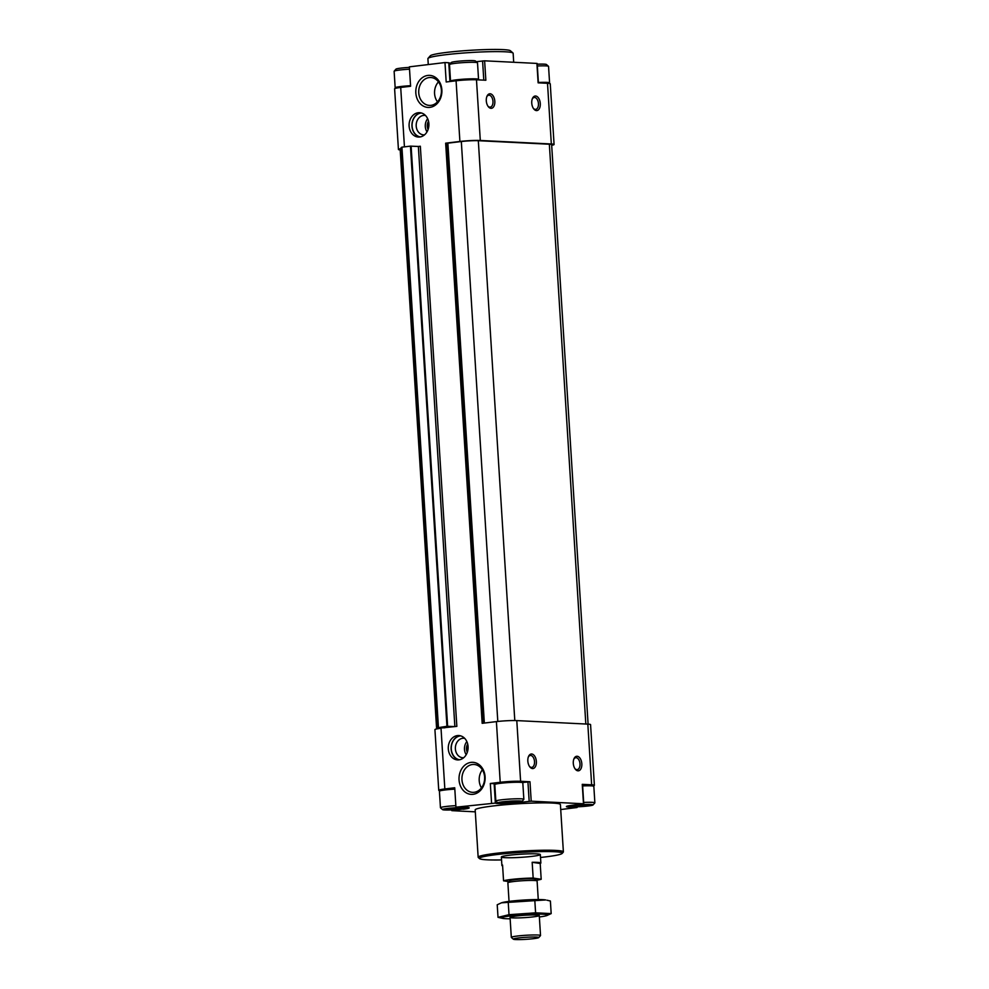 <?xml version="1.0" encoding="UTF-8"?>
<svg xmlns="http://www.w3.org/2000/svg" width="989" height="989" viewBox="0 0 989 989"><rect width="100%" height="100%" fill="white"/><g stroke="black" fill="none" stroke-linecap="round" stroke-linejoin="round"><path stroke-width="1.48" d="M420.35 146.347L418.359 146.471L420.337 146.236L456.844 726.371L442.392 727.892M441.02 728.275L439.227 728.51A14.637 1.174 176.4 0 1 441.02 728.275L444.84 788.962A14.637 1.174 176.4 0 0 438.745 790.298A14.637 1.174 176.4 0 0 439.561 790.631M439.19 727.842L439.227 728.51A14.637 1.174 176.4 0 0 434.925 729.61L438.745 790.298M463.087 808.953L451.812 810.646L475.301 811.845M560.726 809.546L577.082 807.519L569.132 807.086A14.637 1.174 176.4 0 1 566.388 806.579A14.637 1.174 176.4 0 1 572.47 805.231L583.485 803.76L531.204 801.177L518.483 802.561A14.637 1.174 176.4 0 1 503.537 803.587A14.637 1.174 176.4 0 1 495.365 803.093L455.941 807.185L459.761 807.37A14.637 1.174 176.4 0 1 469.194 807.877A14.637 1.174 176.4 0 1 463.112 809.225M593.623 785.748A14.637 1.174 176.4 0 0 594.389 785.315A14.637 1.174 176.4 0 0 591.645 784.809L582.261 784.339L583.485 803.76M594.389 785.315L590.569 724.628A14.637 1.174 176.4 0 0 587.825 724.121L516.79 720.598A14.637 1.174 176.4 0 0 496.404 721.611L482.162 723.318L445.656 143.182L459.897 141.464L456.077 80.789L446.187 81.976L444.976 62.554L409.372 66.844L410.596 86.266L400.706 87.452A14.637 1.174 176.4 0 0 394.611 88.787L398.431 149.475A14.637 1.174 176.4 0 0 400.199 149.92M577.094 756.264A7.319 4.228 83.1 0 0 573.966 758.761A7.319 4.228 83.1 0 0 575.202 769.034A7.319 4.228 83.1 0 0 581.73 766.191A7.319 4.228 83.1 0 0 577.094 756.264M531.637 754.001A7.319 4.228 83.1 0 0 528.509 756.511A7.319 4.228 83.1 0 0 529.745 766.784A7.319 4.228 83.1 0 0 536.261 763.941A7.319 4.228 83.1 0 0 531.637 754.001M516.79 720.598L520.61 781.285L529.98 781.755L522.736 782.484M520.61 781.285A14.637 1.174 176.4 0 0 500.211 782.287L490.321 783.486L491.545 802.907M419.756 137.001A12.202 9.915 -87.2 0 0 428.917 124.515A12.202 9.915 -87.2 0 0 419.608 112.684A12.202 9.915 -87.2 0 0 409.1 124.379A12.202 9.915 -87.2 0 0 418.396 137.051A12.202 9.915 -87.2 0 0 419.756 137.001M458.945 759.861A12.202 9.915 -87.2 0 0 468.106 747.375A12.202 9.915 -87.2 0 0 458.785 735.544A12.202 9.915 -87.2 0 0 448.289 747.239A12.202 9.915 -87.2 0 0 457.586 759.911A12.202 9.915 -87.2 0 0 458.945 759.861M429.856 107.368A16.047 13.042 -87.2 0 0 439.611 82.062A16.047 13.042 -87.2 0 0 417.074 84.77A16.047 13.042 -87.2 0 0 429.856 107.368M473.076 794.315A16.047 13.042 -87.2 0 0 482.83 768.997A16.047 13.042 -87.2 0 0 460.293 771.717A16.047 13.042 -87.2 0 0 473.076 794.315M444.84 788.962L454.73 787.763L455.941 807.185M501.547 859.936A41.476 3.326 -3.6 0 1 487.218 859.824A41.476 3.326 -3.6 0 1 479.591 858.637L478.305 857.512A42.7 3.424 -3.6 0 1 478.157 857.24L475.177 809.904A42.7 3.424 -3.6 0 1 517.568 803.81A42.7 3.424 -3.6 0 1 560.404 804.552L563.384 851.875A42.7 3.424 -3.6 0 1 563.26 852.159L562.123 853.445A41.476 3.326 -3.6 0 1 540.513 857.475M582.632 785.934A14.031 1.125 -3.6 0 1 593.833 786.329L591.768 785.056L582.583 785.031A13.055 1.051 -3.6 0 1 591.842 785.872M494.945 783.968A14.637 1.174 176.4 0 1 494.141 783.671L495.365 803.093M494.141 783.671L490.321 783.486M496.725 783.869A13.055 1.051 -3.6 0 1 508.68 781.669A13.055 1.051 -3.6 0 1 520.807 782.361M441.341 790.532A13.055 1.051 -3.6 0 1 454.755 788.245L441.304 789.716L439.413 791.237A14.031 1.125 -3.6 0 1 454.816 789.148M438.436 727.311L401.93 147.163L410.435 146.137L418.359 146.471L454.866 726.606L446.941 726.285L437.595 727.768L444.963 727.793M401.175 148.832A12.202 0.977 176.4 0 0 400.162 149.29L436.631 728.955M588.096 724.133L551.639 144.654A12.202 0.977 176.4 0 0 549.352 144.221L478.317 140.698A12.202 0.977 176.4 0 0 461.319 141.538L447.869 143.158L484.35 723.058M445.656 143.182L447.869 143.158M401.93 147.163L401.101 147.633L437.595 727.768M401.163 148.61A14.637 1.174 176.4 0 0 398.431 149.475M551.677 145.296A14.637 1.174 176.4 0 0 554.075 144.493A14.637 1.174 176.4 0 0 551.33 143.986L480.295 140.463A14.637 1.174 176.4 0 0 459.897 141.464M554.075 144.493L550.255 83.805A14.637 1.174 176.4 0 0 547.51 83.299L538.127 82.841L536.903 63.42L484.622 60.824L476.228 61.689M535.556 96.02A7.319 4.228 83.1 0 0 532.428 98.517A7.319 4.228 83.1 0 0 533.664 108.802A7.319 4.228 83.1 0 0 540.192 105.959A7.319 4.228 83.1 0 0 535.556 96.02M490.099 93.77A7.319 4.228 83.1 0 0 486.971 96.267A7.319 4.228 83.1 0 0 488.207 106.54A7.319 4.228 83.1 0 0 494.723 103.697A7.319 4.228 83.1 0 0 490.099 93.77M484.622 60.824L485.846 80.245L476.475 79.775A14.637 1.174 176.4 0 0 456.077 80.789M449.958 81.518L448.783 62.752L444.976 62.554M448.783 62.752A14.637 1.174 176.4 0 0 450.737 63.172M479.591 858.637A41.476 3.326 -3.6 0 1 520.634 852.456A41.476 3.326 -3.6 0 1 562.123 853.445M505.02 857.673A19.52 1.57 -3.6 0 1 501.361 857.006A19.52 1.57 -3.6 0 1 520.746 854.212A19.52 1.57 -3.6 0 1 540.328 854.545A19.52 1.57 -3.6 0 1 526.865 856.894A19.52 1.57 -3.6 0 1 505.02 857.673M478.157 857.24A42.7 3.424 -3.6 0 1 520.548 851.146A42.7 3.424 -3.6 0 1 563.384 851.875M428.274 64.569L427.903 58.635A42.7 3.424 -3.6 0 1 428.027 58.363A42.7 3.424 -3.6 0 1 470.307 52.541A42.7 3.424 -3.6 0 1 512.982 53.01A42.7 3.424 -3.6 0 1 513.143 53.282L513.699 62.27M428.027 58.363L430.302 55.792A40.265 3.227 -3.6 0 1 470.171 50.315A40.265 3.227 -3.6 0 1 510.411 50.748L512.982 53.01M502.548 803.031A9.148 0.729 -3.6 0 1 500.916 802.598A9.148 0.729 -3.6 0 1 509.916 801.399A9.148 0.729 -3.6 0 1 519.002 801.461A9.148 0.729 -3.6 0 1 519.052 801.498A9.148 0.729 -3.6 0 1 513.192 802.623A9.148 0.729 -3.6 0 1 502.548 803.031M514.812 801.214L514.861 801.98L506.467 802.574L504.588 801.869M500.174 803.315A12.078 0.964 -3.6 0 1 497.949 802.969A12.078 0.964 -3.6 0 1 509.904 801.164A12.078 0.964 -3.6 0 1 521.982 801.461A12.078 0.964 -3.6 0 1 513.217 802.87A12.078 0.964 -3.6 0 1 500.174 803.315M497.949 802.969L495.885 801.164A14.031 1.125 -3.6 0 1 495.835 801.078A14.031 1.125 -3.6 0 1 509.768 799.075A14.031 1.125 -3.6 0 1 523.849 799.31A14.031 1.125 -3.6 0 1 523.799 799.409L521.982 801.461M573.583 806.554A9.148 0.729 -3.6 0 1 571.951 806.122A9.148 0.729 -3.6 0 1 580.951 804.922A9.148 0.729 -3.6 0 1 590.037 804.984A9.148 0.729 -3.6 0 1 590.087 805.009A9.148 0.729 -3.6 0 1 584.227 806.146A9.148 0.729 -3.6 0 1 573.583 806.554M585.847 804.725L585.896 805.503L577.502 806.097L575.623 805.392M571.209 806.839A12.078 0.964 -3.6 0 1 568.984 806.492A12.078 0.964 -3.6 0 1 580.939 804.687A12.078 0.964 -3.6 0 1 593.017 804.972A12.078 0.964 -3.6 0 1 584.252 806.381A12.078 0.964 -3.6 0 1 571.209 806.839M583.671 802.438A14.031 1.125 -3.6 0 1 594.871 802.833A14.031 1.125 -3.6 0 1 594.834 802.932L593.017 804.972M447.164 809.694A9.148 0.729 -3.6 0 1 445.532 809.262A9.148 0.729 -3.6 0 1 454.532 808.062A9.148 0.729 -3.6 0 1 463.618 808.124A9.148 0.729 -3.6 0 1 463.668 808.161A9.148 0.729 -3.6 0 1 457.808 809.286A9.148 0.729 -3.6 0 1 447.164 809.694M459.428 807.877L459.477 808.643L451.083 809.237L449.216 808.545M444.79 809.979A12.078 0.964 -3.6 0 1 442.578 809.632A12.078 0.964 -3.6 0 1 454.52 807.828A12.078 0.964 -3.6 0 1 466.598 808.124A12.078 0.964 -3.6 0 1 457.845 809.534A12.078 0.964 -3.6 0 1 444.79 809.979M442.578 809.632L440.513 807.828A14.031 1.125 -3.6 0 1 440.451 807.741A14.031 1.125 -3.6 0 1 455.855 805.652M506.405 801.683L506.467 802.574M451.033 808.347L451.083 809.237M577.44 805.207L577.502 806.097M450.539 81.123L449.501 64.606A14.031 1.125 -3.6 0 1 449.538 64.52A14.031 1.125 -3.6 0 1 463.433 62.604A14.031 1.125 -3.6 0 1 477.452 62.764A14.031 1.125 -3.6 0 1 477.514 62.851L478.552 79.355A14.031 1.125 -3.6 0 0 464.471 79.12A14.031 1.125 -3.6 0 0 450.539 81.123L450.613 81.444M449.538 64.52L451.367 62.468A12.078 0.964 -3.6 0 1 463.322 60.824A12.078 0.964 -3.6 0 1 475.4 60.959L477.452 62.764M537.336 65.979A14.031 1.125 -3.6 0 1 548.487 66.288A14.031 1.125 -3.6 0 1 548.549 66.374L549.587 82.878A14.031 1.125 -3.6 0 0 538.375 82.483M537.225 64.198A12.078 0.964 -3.6 0 1 546.423 64.483L548.487 66.288M410.559 85.697A14.031 1.125 -3.6 0 0 395.167 87.786L394.129 71.282A14.031 1.125 -3.6 0 1 394.166 71.183A14.031 1.125 -3.6 0 1 409.52 69.193M394.166 71.183L395.983 69.131A12.078 0.964 -3.6 0 1 409.409 67.4M529.412 766.302A5.996 3.462 83.1 0 0 531.736 767.377A5.996 3.462 83.1 0 0 534.493 761.295A5.996 3.462 83.1 0 0 530.648 755.448A5.996 3.462 83.1 0 0 530.314 755.46A5.996 3.462 83.1 0 0 528.299 757.055M487.874 106.07A5.996 3.462 83.1 0 0 490.198 107.133A5.996 3.462 83.1 0 0 492.955 101.051A5.996 3.462 83.1 0 0 489.11 95.204A5.996 3.462 83.1 0 0 488.764 95.216A5.996 3.462 83.1 0 0 486.761 96.811M533.343 108.32A5.996 3.462 83.1 0 0 535.667 109.383A5.996 3.462 83.1 0 0 538.424 103.313A5.996 3.462 83.1 0 0 534.567 97.466A5.996 3.462 83.1 0 0 534.233 97.478A5.996 3.462 83.1 0 0 532.23 99.061M574.881 768.564A5.996 3.462 83.1 0 0 577.205 769.627A5.996 3.462 83.1 0 0 579.962 763.545A5.996 3.462 83.1 0 0 576.117 757.698A5.996 3.462 83.1 0 0 575.771 757.71A5.996 3.462 83.1 0 0 573.768 759.305M482.36 769.788A13.957 11.349 -87.2 0 0 481.458 787.874M474.164 792.288A13.957 11.349 -87.2 0 0 484.635 777.997A13.957 11.349 -87.2 0 0 473.978 764.46A13.957 11.349 -87.2 0 0 461.95 777.836A13.957 11.349 -87.2 0 0 472.594 792.35A13.957 11.349 -87.2 0 0 474.164 792.288M438.473 81.877A13.957 11.349 -87.2 0 0 437.484 101.83M430.944 105.353A13.957 11.349 -87.2 0 0 441.415 91.062A13.957 11.349 -87.2 0 0 430.759 77.513A13.957 11.349 -87.2 0 0 418.73 90.901A13.957 11.349 -87.2 0 0 429.374 105.403A13.957 11.349 -87.2 0 0 430.944 105.353M464.669 738.338A9.754 7.924 -87.2 0 0 463.779 738.239A9.754 7.924 -87.2 0 0 455.385 747.585A9.754 7.924 -87.2 0 0 462.815 757.735A9.754 7.924 -87.2 0 0 463.717 757.71M466.857 741.589A9.754 7.924 -87.2 0 0 466.202 754.694M460.726 735.878A12.016 9.766 -87.2 0 0 451.281 747.387A12.016 9.766 -87.2 0 0 459.539 759.775M460.206 735.742A12.202 9.915 -87.2 0 0 451.12 747.375A12.202 9.915 -87.2 0 0 459.007 759.861M425.48 115.478A9.754 7.924 -87.2 0 0 424.59 115.379A9.754 7.924 -87.2 0 0 416.196 124.725A9.754 7.924 -87.2 0 0 423.626 134.875A9.754 7.924 -87.2 0 0 424.528 134.85M427.668 118.729A9.754 7.924 -87.2 0 0 427.013 131.834M421.537 113.018A12.016 9.766 -87.2 0 0 412.092 124.527A12.016 9.766 -87.2 0 0 420.35 136.915M421.017 112.882A12.202 9.915 -87.2 0 0 411.943 124.515A12.202 9.915 -87.2 0 0 419.818 137.001M467.698 744.049A7.319 5.946 -87.2 0 0 467.29 752.332M467.97 745.508A6.663 5.415 -87.2 0 0 467.71 750.911M428.509 121.19A7.319 5.946 -87.2 0 0 428.101 129.472M428.781 122.648A6.663 5.415 -87.2 0 0 428.521 128.051M508.902 881.619L503.549 880.816A19.52 1.57 -3.6 0 1 533.17 878.071L541.193 879.27A19.52 1.57 -3.6 0 1 536.322 880.272M509.038 901.387L507.876 882.831A14.637 1.174 -3.6 0 1 507.913 882.732L509.669 880.766A12.77 1.026 -3.6 0 1 522.303 879.023A12.77 1.026 -3.6 0 1 535.074 879.172L537.052 880.902A14.637 1.174 -3.6 0 1 537.101 880.989L538.263 899.545M503.549 880.816L502.56 865.041A19.52 1.57 176.4 0 0 501.893 865.499A19.52 1.57 176.4 0 0 502.61 865.87M533.17 878.071L532.169 862.284L540.204 863.496A19.52 1.57 176.4 0 0 540.859 863.038A19.52 1.57 176.4 0 0 532.169 862.284M541.193 879.27L540.204 863.496M515.689 939.55A12.77 1.026 -3.6 0 1 513.34 939.191A12.77 1.026 -3.6 0 1 525.975 937.288A12.77 1.026 -3.6 0 1 538.745 937.584A12.77 1.026 -3.6 0 1 529.486 939.08A12.77 1.026 -3.6 0 1 515.689 939.55M513.34 939.191L511.362 937.448A14.637 1.174 -3.6 0 1 511.313 937.362A14.637 1.174 -3.6 0 1 525.839 935.273A14.637 1.174 -3.6 0 1 540.526 935.52A14.637 1.174 -3.6 0 1 540.489 935.619L538.745 937.584M507.913 882.732A14.637 1.174 -3.6 0 1 522.415 880.742A14.637 1.174 -3.6 0 1 537.052 880.902M508.222 902.104L509.014 914.701L498.023 917.347L497.22 904.762L501.472 902.809L545.656 899.953A23.056 1.854 176.4 0 0 523.626 900.052A23.056 1.854 176.4 0 0 501.757 902.722A23.056 1.854 176.4 0 0 501.608 902.772M546.929 900.2L550.391 901.004L551.182 913.601L535.593 912.822L509.014 914.701M498.023 917.347L502.746 918.398A23.056 1.854 176.4 0 0 510.139 918.806M539.364 916.964A23.056 1.854 176.4 0 0 546.645 915.629L551.182 913.601M534.802 900.237L535.593 912.822M533.182 916.877A14.637 1.174 176.4 0 0 539.215 915.443A14.637 1.174 176.4 0 0 524.59 915.282A14.637 1.174 176.4 0 0 510.089 917.285A14.637 1.174 176.4 0 0 517.507 917.928A14.637 1.174 176.4 0 0 533.182 916.877M546.645 915.629A23.056 1.854 176.4 0 0 524.541 914.615A23.056 1.854 176.4 0 0 502.746 918.398M587.825 724.121L591.645 784.809M529.98 781.755L531.204 801.177M496.404 721.611L500.211 782.287M404.439 146.867L400.706 87.452M576.76 806.826L576.797 807.469M527.941 781.854L529.164 801.275M452.381 809.892L452.43 810.51M549.352 144.221L585.822 724.022M478.317 140.698L514.799 720.548M461.319 141.538L497.801 721.451M447.189 143.195L483.683 723.144M446.336 143.145L482.83 723.243M411.115 146.112L447.621 726.247M410.435 146.137L446.941 726.285M439.277 727.855L439.326 728.485M551.33 143.986L547.51 83.299M480.295 140.463L476.475 79.775M483.794 80.146L482.583 60.922M495.835 801.078L494.797 784.561A14.031 1.125 -3.6 0 1 508.729 782.559A14.031 1.125 -3.6 0 1 522.81 782.806L523.849 799.31M577.032 806.826L577.082 807.519M582.546 784.401L583.757 803.81M451.775 809.917L451.812 810.646M538.399 82.853L537.188 63.469M494.797 784.561L495.427 783.498L504.341 782.002L521.908 781.767L522.81 782.806M568.984 806.492L568.279 805.874M594.871 802.833L593.833 786.329M466.598 808.124L467.228 807.42M440.451 807.741L439.413 791.237M540.859 863.038L540.328 854.545M501.893 865.499L501.361 857.006M540.526 935.52L539.277 915.542M511.313 937.362L510.052 917.372"/></g></svg>
